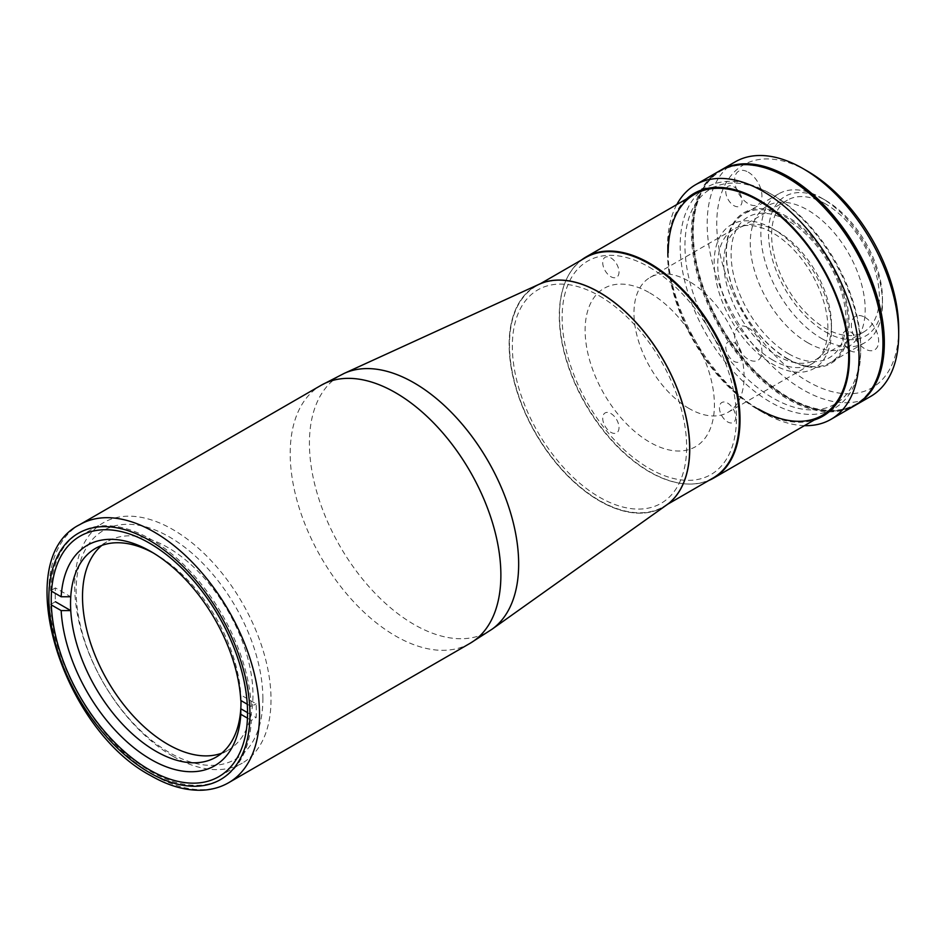 <?xml version="1.0" encoding="UTF-8"?>
<svg xmlns="http://www.w3.org/2000/svg" width="946" height="946" viewBox="0 0 946 946"><rect width="100%" height="100%" fill="white"/><g stroke="black" fill="none" stroke-linecap="round" stroke-linejoin="round"><path stroke-width="0.71" stroke-dasharray="4.73 3.55" d="M262.882 698.739A132.05 76.236 -120 0 0 169.523 537.021A132.05 76.236 -120 0 0 76.153 590.931A132.05 76.236 -120 0 0 169.523 752.649A132.05 76.236 -120 0 0 262.882 698.739M708.779 480.497A127.639 73.693 60 0 1 649.772 471.782A127.639 73.693 60 0 1 567.695 363.536A127.639 73.693 60 0 1 581.471 259.996M770.434 193.682A127.639 73.693 60 0 1 853.812 306.161A127.639 73.693 60 0 1 834.254 408.447A127.639 73.693 60 0 1 770.434 402.121A127.639 73.693 60 0 1 687.044 289.642A127.639 73.693 60 0 1 706.603 187.355A127.639 73.693 60 0 1 770.434 193.682M727.58 403.091A11.506 6.646 60 0 1 735.716 417.186A11.506 6.646 60 0 1 727.58 421.881A11.506 6.646 60 0 1 719.433 407.785A11.506 6.646 60 0 1 727.58 403.091M610.868 257.891A11.506 6.646 60 0 1 619.003 271.999A11.506 6.646 60 0 1 610.868 276.693A11.506 6.646 60 0 1 602.72 262.598A11.506 6.646 60 0 1 610.868 257.891M610.868 413.508A11.506 6.646 60 0 1 619.003 427.616A11.506 6.646 60 0 1 610.868 432.31A11.506 6.646 60 0 1 602.72 418.215A11.506 6.646 60 0 1 610.868 413.508M649.772 292.917A91.419 52.775 60 0 1 714.407 404.888A91.419 52.775 60 0 1 649.772 442.208A91.419 52.775 60 0 1 585.125 330.249A91.419 52.775 60 0 1 649.772 292.917M772.823 360.095A77.868 44.959 60 0 1 721.952 291.474A77.868 44.959 60 0 1 733.883 229.074A77.868 44.959 60 0 1 772.823 232.929A77.868 44.959 60 0 1 823.694 301.561A77.868 44.959 60 0 1 811.763 363.962A77.868 44.959 60 0 1 772.823 360.095M689.031 408.483A77.868 44.959 60 0 1 638.16 339.851A77.868 44.959 60 0 1 650.091 277.45A77.868 44.959 60 0 1 689.031 281.317A77.868 44.959 60 0 1 739.902 349.937A77.868 44.959 60 0 1 727.971 412.338A77.868 44.959 60 0 1 689.031 408.483M850.631 332.046A11.506 6.646 60 0 1 858.767 346.141A11.506 6.646 60 0 1 850.631 350.836A11.506 6.646 60 0 1 842.496 336.741A11.506 6.646 60 0 1 850.631 332.046M733.919 186.847A11.506 6.646 60 0 1 742.054 200.942A11.506 6.646 60 0 1 733.919 205.649A11.506 6.646 60 0 1 725.783 191.553A11.506 6.646 60 0 1 733.919 186.847M733.919 342.464A11.506 6.646 60 0 1 742.054 356.559A11.506 6.646 60 0 1 733.919 361.266A11.506 6.646 60 0 1 725.783 347.17A11.506 6.646 60 0 1 733.919 342.464M772.823 195.065A124.257 71.742 60 0 1 860.683 347.241A124.257 71.742 60 0 1 772.823 397.97A124.257 71.742 60 0 1 684.963 245.794A124.257 71.742 60 0 1 772.823 195.065M821.66 338.538A86.003 49.653 -120 0 0 864.656 342.795A86.003 49.653 -120 0 0 882.476 303.43A86.003 49.653 -120 0 0 821.66 198.104L821.66 198.104A86.003 49.653 -120 0 0 778.664 193.847A86.003 49.653 -120 0 0 765.48 262.752A86.003 49.653 -120 0 0 821.66 338.538M787.19 358.439A86.003 49.653 -120 0 0 830.186 362.696A86.003 49.653 -120 0 0 843.371 293.792A86.003 49.653 -120 0 0 787.19 218.006A86.003 49.653 -120 0 0 744.195 213.749A86.003 49.653 -120 0 0 731.01 282.665A86.003 49.653 -120 0 0 787.19 358.439M825.491 331.904A80.576 46.52 -120 0 0 882.476 299.007A80.576 46.52 -120 0 0 825.491 200.316L821.66 198.104L825.491 200.316A80.576 46.52 -120 0 0 768.519 233.213A80.576 46.52 -120 0 0 825.491 331.904M777.612 231.557A76.177 43.977 -120 0 0 739.524 227.785A76.177 43.977 -120 0 0 727.841 288.826A76.177 43.977 -120 0 0 777.612 355.956A76.177 43.977 -120 0 0 815.7 359.728A76.177 43.977 -120 0 0 831.475 324.856A76.177 43.977 -120 0 0 777.612 231.557L772.823 228.79A82.952 47.891 60 0 1 831.475 330.379A82.952 47.891 60 0 1 772.823 364.245A82.952 47.891 60 0 1 714.171 262.657A82.952 47.891 60 0 1 772.823 228.79L777.612 231.557M825.491 203.91A76.177 43.977 -120 0 0 787.403 200.138A76.177 43.977 -120 0 0 775.732 261.179A76.177 43.977 -120 0 0 825.491 328.309A76.177 43.977 -120 0 0 863.58 332.081A76.177 43.977 -120 0 0 875.263 271.041A76.177 43.977 -120 0 0 825.491 203.91M719.468 170.942A135.432 78.187 -120 0 0 698.716 279.46A135.432 78.187 -120 0 0 787.19 398.798A135.432 78.187 -120 0 0 854.9 405.515M804.431 425.653A135.432 78.187 60 0 1 763.245 412.622L763.245 412.622A135.432 78.187 60 0 1 667.486 246.752A135.432 78.187 60 0 1 676.792 204.573M686.571 198.92A128.656 74.285 -120 0 0 667.486 252.286A128.656 74.285 -120 0 0 758.456 409.855A128.656 74.285 -120 0 0 814.21 420.012M758.456 409.866L763.245 412.622L758.456 409.855A128.656 74.285 -120 0 0 758.456 409.866M668.195 252.7A127.639 73.693 -120 0 0 758.456 409.027M748.286 172.196A19.298 11.139 60 0 1 761.932 195.834A19.298 11.139 60 0 1 748.286 203.709A19.298 11.139 60 0 1 734.64 180.071A19.298 11.139 60 0 1 748.286 172.196M748.286 327.813A19.298 11.139 60 0 1 761.932 351.451A19.298 11.139 60 0 1 748.286 359.326A19.298 11.139 60 0 1 734.64 335.688A19.298 11.139 60 0 1 748.286 327.813M864.999 317.383A19.298 11.139 60 0 1 878.645 341.021A19.298 11.139 60 0 1 864.999 348.908A19.298 11.139 60 0 1 851.353 325.27A19.298 11.139 60 0 1 864.999 317.383M898.7 328.889A128.656 74.285 60 0 1 807.718 381.415A128.656 74.285 60 0 1 716.749 223.847A128.656 74.285 60 0 1 807.718 171.321M735.219 161.849A135.432 78.187 -120 0 0 714.467 270.367A135.432 78.187 -120 0 0 802.941 389.717A135.432 78.187 -120 0 0 870.651 396.421M720.166 170.54A135.432 78.187 -120 0 0 700.288 279.295A135.432 78.187 -120 0 0 788.574 398.006A135.432 78.187 -120 0 0 855.586 405.101M788.574 353.769A81.261 46.91 -120 0 0 846.031 320.599A81.261 46.91 -120 0 0 788.574 221.08A81.261 46.91 -120 0 0 731.116 254.249A81.261 46.91 -120 0 0 788.574 353.769M807.718 342.712A81.261 46.91 -120 0 0 865.188 309.543A81.261 46.91 -120 0 0 807.718 210.024A81.261 46.91 -120 0 0 750.261 243.193A81.261 46.91 -120 0 0 807.718 342.712M800.044 186.078A134.758 77.797 -120 0 0 720.237 171.273A134.758 77.797 -120 0 0 692.33 232.964A134.758 77.797 -120 0 0 751.148 368.573A134.758 77.797 -120 0 0 854.995 404.675A134.758 77.797 -120 0 0 882.902 342.996A134.758 77.797 -120 0 0 882.086 328.167M738.921 164.852A134.758 77.797 -120 0 0 721.195 170.729A134.758 77.797 -120 0 0 693.288 232.409A134.758 77.797 -120 0 0 752.105 368.018A134.758 77.797 -120 0 0 855.953 404.131A134.758 77.797 -120 0 0 869.894 391.715M726.09 252.452A87.008 50.233 -120 0 0 787.616 359.031A87.008 50.233 -120 0 0 849.141 323.497A87.008 50.233 -120 0 0 787.616 216.93A87.008 50.233 -120 0 0 726.09 252.452M539.173 284.249A127.639 73.693 -120 0 0 535.578 286.106A127.639 73.693 -120 0 0 516.008 388.38A127.639 73.693 -120 0 0 599.397 500.872A127.639 73.693 -120 0 0 663.217 507.186A127.639 73.693 -120 0 0 666.623 504.998M665.937 505.483A127.639 73.693 60 0 1 663.312 507.127A127.639 73.693 60 0 1 599.492 500.812A127.639 73.693 60 0 1 516.102 388.333A127.639 73.693 60 0 1 535.673 286.047A127.639 73.693 60 0 1 538.404 284.592M172.858 756.244A138.814 80.15 60 0 1 82.172 633.915A138.814 80.15 60 0 1 103.457 522.689A138.814 80.15 60 0 1 172.858 529.559A138.814 80.15 60 0 1 263.544 651.889A138.814 80.15 60 0 1 242.271 763.126A138.814 80.15 60 0 1 172.858 756.244M599.492 295.968A123.24 71.151 60 0 1 686.63 446.902A123.24 71.151 60 0 1 599.492 497.218A123.24 71.151 60 0 1 512.342 346.271A123.24 71.151 60 0 1 599.492 295.968M240.804 700.478L240.792 694.943A120.532 69.59 -120 0 0 155.771 554.356A120.532 69.59 -120 0 0 153.406 553.032M101.79 545.44A120.532 69.59 60 0 1 107.477 541.479A120.532 69.59 60 0 1 167.738 547.438A120.532 69.59 60 0 1 246.48 653.662A120.532 69.59 60 0 1 228.01 750.249A120.532 69.59 60 0 1 221.731 753.182M155.771 554.356L150.982 551.589M240.994 700.584A120.532 69.59 -120 0 0 240.792 694.943L256.141 703.812A142.207 82.101 60 0 1 256.141 717.636L251.352 720.391A142.207 82.101 60 0 1 150.982 771.64A142.207 82.101 60 0 1 50.611 604.494L51.344 604.92M247.556 712.669L256.141 717.636M247.462 718.144L251.352 720.391M50.611 604.494L55.4 601.727A142.207 82.101 60 0 1 55.4 587.904L70.749 596.772M55.4 587.904L50.611 590.671L51.533 591.203M50.611 590.671A142.207 82.101 60 0 1 150.982 539.421A142.207 82.101 60 0 1 251.352 706.567L256.141 703.812M247.261 704.214L251.352 706.567M599.492 292.645A127.308 73.504 60 0 1 682.657 404.829A127.308 73.504 60 0 1 663.146 506.843A127.308 73.504 60 0 1 599.492 500.54A127.308 73.504 60 0 1 516.327 388.357A127.308 73.504 60 0 1 535.838 286.342A127.308 73.504 60 0 1 599.492 292.645M712.941 478.085A127.308 73.504 60 0 1 649.287 471.782A127.308 73.504 60 0 1 566.122 359.598A127.308 73.504 60 0 1 585.633 257.596M649.287 267.21A123.24 71.151 60 0 1 736.437 418.156A123.24 71.151 60 0 1 649.287 468.471A123.24 71.151 60 0 1 562.137 317.525A123.24 71.151 60 0 1 649.287 267.21M491.967 629.267A147.966 85.424 60 0 1 414.041 624.466A147.966 85.424 60 0 1 316.319 490.395A147.966 85.424 60 0 1 344.226 373.374M470.02 643.351A148.971 86.015 60 0 1 395.534 635.972A148.971 86.015 60 0 1 298.215 504.703A148.971 86.015 60 0 1 321.049 385.329M228.672 782.697A148.971 86.015 60 0 1 154.186 775.318A148.971 86.015 60 0 1 56.866 644.049A148.971 86.015 60 0 1 79.701 524.663M822.275 415.353L834.254 408.447M694.636 194.273L706.603 187.355M650.091 277.45L733.883 229.074M727.971 412.338L811.763 363.962M864.656 342.795L830.186 362.696M882.476 299.007L882.476 303.43M787.403 200.138L739.524 227.785M667.486 252.286L667.486 246.752M831.475 324.856L831.475 330.379M863.58 332.081L815.7 359.728M778.664 193.847L744.195 213.749M854.995 404.675L855.953 404.131M720.237 171.273L721.195 170.729M79.996 536.228L103.457 522.689M218.81 776.666L242.271 763.126M95.511 548.384L107.477 541.479M216.043 757.155L228.01 750.249M663.146 506.843L667.793 504.159M535.838 286.342L540.485 283.658"/><path stroke-width="1.42" d="M581.471 259.996A127.639 73.693 60 0 1 585.941 257.016A127.639 73.693 60 0 1 649.772 263.343A127.639 73.693 60 0 1 733.15 375.822A127.639 73.693 60 0 1 713.591 478.108A127.639 73.693 60 0 1 708.779 480.497M830.966 419.338L854.9 405.515A135.432 78.187 -120 0 0 875.665 296.985A135.432 78.187 -120 0 0 787.19 177.647A135.432 78.187 -120 0 0 719.468 170.942L695.535 184.754A135.432 78.187 60 0 1 763.245 191.47A135.432 78.187 60 0 1 851.719 310.808A135.432 78.187 60 0 1 830.966 419.338A135.432 78.187 60 0 1 804.431 425.653M814.21 420.012A128.656 74.285 -120 0 0 844.53 320.481A128.656 74.285 -120 0 0 758.456 199.76A128.656 74.285 -120 0 0 686.571 198.92M758.456 409.027A127.639 73.693 -120 0 0 848.716 356.926A127.639 73.693 -120 0 0 758.456 200.587A127.639 73.693 -120 0 0 668.195 252.7M676.792 204.573A135.432 78.187 60 0 1 695.535 184.754M807.73 171.321L802.941 168.554L807.718 171.321A128.656 74.285 60 0 1 807.73 171.321A128.656 74.285 60 0 1 898.7 328.889L898.7 334.423A135.432 78.187 -120 0 0 802.941 168.554L802.941 168.554A135.432 78.187 -120 0 0 735.219 161.849L720.852 170.138A135.432 78.187 -120 0 0 720.166 170.54M855.586 405.101A135.432 78.187 -120 0 0 856.284 404.711L870.651 396.421A135.432 78.187 -120 0 0 898.7 334.423M856.284 404.711A135.432 78.187 -120 0 0 877.048 296.193A135.432 78.187 -120 0 0 788.574 176.843A135.432 78.187 -120 0 0 720.852 170.138M869.894 391.715A134.758 77.797 -120 0 0 883.86 342.44A134.758 77.797 -120 0 0 835.2 218.396A134.758 77.797 -120 0 0 738.921 164.852M882.086 328.167A134.758 77.797 -120 0 0 800.044 186.078M491.967 629.267L666.623 504.998A127.639 73.693 -120 0 0 681.806 401.719A127.639 73.693 -120 0 0 599.397 292.42A127.639 73.693 -120 0 0 539.173 284.249L344.226 373.374A147.966 85.424 60 0 1 414.041 382.846A147.966 85.424 60 0 1 509.563 509.539A147.966 85.424 60 0 1 491.967 629.267L470.02 643.351A148.971 86.015 60 0 0 492.866 523.978A148.971 86.015 60 0 0 395.534 392.708A148.971 86.015 60 0 0 321.049 385.329L79.701 524.663A148.971 86.015 60 0 1 154.186 532.042A148.971 86.015 60 0 1 251.506 663.323A148.971 86.015 60 0 1 228.672 782.697L470.02 643.351M538.404 284.592A127.639 73.693 60 0 1 599.492 292.373A127.639 73.693 60 0 1 682.137 402.405A127.639 73.693 60 0 1 665.937 505.483M149.397 543.099A138.814 80.15 60 0 1 240.083 665.428A138.814 80.15 60 0 1 218.81 776.666A138.814 80.15 60 0 1 149.397 769.796A138.814 80.15 60 0 1 58.711 647.466A138.814 80.15 60 0 1 79.996 536.228A138.814 80.15 60 0 1 149.397 543.099M247.556 712.669L240.792 708.767L240.804 714.301A127.308 73.504 60 0 1 150.982 759.472A127.308 73.504 60 0 1 61.159 610.584L70.749 610.596A120.532 69.59 -120 0 0 155.771 751.183A120.532 69.59 -120 0 0 216.043 757.155A120.532 69.59 -120 0 0 240.792 708.767A120.532 69.59 -120 0 0 240.994 700.584M153.406 553.032A120.532 69.59 -120 0 0 95.511 548.384A120.532 69.59 -120 0 0 70.749 596.772A120.532 69.59 -120 0 0 70.749 610.596L55.4 601.727M221.731 753.182A120.532 69.59 60 0 1 167.738 744.277A120.532 69.59 60 0 1 90.721 643.528A120.532 69.59 60 0 1 101.79 545.44M70.749 596.772L61.159 596.76A127.308 73.504 60 0 1 150.982 551.589A127.308 73.504 60 0 1 240.804 700.478L247.261 704.214M240.804 714.301L247.462 718.144M51.344 604.92L61.159 610.584M51.533 591.203L61.159 596.76M540.485 283.658L585.633 257.596A127.308 73.504 60 0 1 649.287 263.899A127.308 73.504 60 0 1 732.452 376.082A127.308 73.504 60 0 1 712.941 478.085L667.793 504.159M149.397 540.343A142.207 82.101 60 0 1 249.957 714.502A142.207 82.101 60 0 1 149.397 772.551A142.207 82.101 60 0 1 48.849 598.392A142.207 82.101 60 0 1 149.397 540.343M713.591 478.108L822.275 415.353M585.941 257.016L694.636 194.273M79.701 524.663C9.354 559.594 61.62 728.869 150.804 775.661C168.707 785.984 185.913 790.832 202.432 790.194C212.022 789.721 220.773 787.226 228.672 782.697M344.226 373.374L321.049 385.329"/></g></svg>
